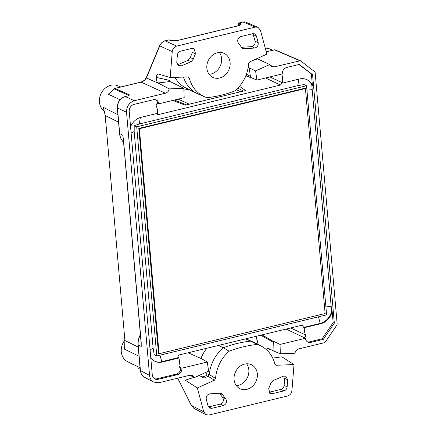 <?xml version="1.0" encoding="UTF-8"?>
<svg xmlns="http://www.w3.org/2000/svg" width="437" height="437" viewBox="0 0 437 437"><rect width="100%" height="100%" fill="white"/><g stroke="black" fill="none" stroke-linecap="round" stroke-linejoin="round"><path stroke-width="0.66" d="M290.681 327.963L305.589 334.955A15.388 13.094 -64.8 0 1 304.338 327.663L303.731 327.389L302.393 325.461L301.448 325.357L179.257 354.926C178.198 355.412 177.881 356.302 178.296 357.597L161.805 361.732L162.395 362.011L178.919 358.012A15.388 13.094 -64.8 0 1 178.973 365.594L179.722 367.424L181.912 368.173L207.307 362.027L208.602 371.166L194.503 377.53L192.722 375.498L190.073 375.197L159.03 382.708L153.698 382.102C151.284 380.725 149.902 378.497 149.552 375.405L126.528 112.216C126.555 106.393 129.166 102.564 134.361 100.729L165.399 93.218C167.437 92.589 168.72 91.142 169.25 88.88L158.047 82.97C156.823 82.014 156.244 80.179 156.315 77.453L156.32 77.376C156.621 75.071 157.336 73.962 158.473 74.055L158.189 74.017M303.731 327.389L320.277 323.385A14.667 12.476 115.2 0 0 331.585 311.128L311.805 85.1A14.667 12.476 115.2 0 0 306.637 79.539M306.556 85.745L304.043 84.56L297.783 85.663L139.31 124.01L134.214 125.654L134.17 131.548L153.136 348.316L154.256 354.762L156.768 355.942L136.721 126.839L306.556 85.745L326.597 314.848L156.768 355.942M154.632 361.181A14.667 12.476 115.2 0 0 161.805 361.732L159.942 355.177M269.897 76.928L282.936 82.986A15.388 13.094 -64.8 0 1 282.876 75.404M282.329 82.822L280.428 85.051L265.598 77.972M156.867 113.888L158.232 114.62L280.428 85.051M158.232 114.62L157.32 114.521M139.042 356.237L124.523 349.179L124.911 340.538L105.224 115.505L103.367 107.404L117.914 114.713M252.728 60.53L257.573 58.886L269.7 64.572L271.754 66.735L274.13 66.905L300.427 60.732L314.766 71.75L315.153 72.504L337.167 324.079L336.922 324.986L325.232 342.138L324.494 342.668L298.804 348.89C296.761 349.513 295.483 350.96 294.953 353.222L280.346 353.806L280.024 344.427L273.649 341.357L273.988 351.13L267.499 347.967L267.144 348.699L270.809 349.578M269.7 64.572L255.596 70.936L256.896 80.08L282.291 73.935A5.605 4.769 115.2 0 1 286.738 67.456L299.241 64.43L312.586 74.722L334.327 323.172L323.293 339.363L310.789 342.389A5.605 4.769 115.2 0 1 307.932 342.127A5.605 4.769 115.2 0 1 305.419 338.287L280.024 344.427M241.109 47.3L243.961 48.742L242.59 48.42L241.339 47.234A30.257 25.745 -64.8 0 0 238.487 43.323C236.92 40.373 237.695 38.128 240.809 36.577L252.701 33.698L254.634 33.835L256.443 36.02L258.163 42.662C258.48 45.508 257.327 47.3 254.705 48.048L251.652 46.628L241.377 47.3M243.961 48.742L254.705 48.048M193.405 59.006L191.138 61.721L188.112 60.322L178.192 64.545L181.016 66.02L178.487 65.9L176.777 62.464L177.367 55.117C177.662 53.068 178.722 51.752 180.547 51.162L192.143 48.354L194.017 48.485L195.525 53.718L192.422 52.462A30.366 25.838 115.2 0 0 190.374 57.608L193.405 59.006A30.257 25.745 -64.8 0 1 195.525 53.718M181.016 66.02L191.138 61.721M219.587 78.01A13.279 11.296 115.2 0 0 229.917 66.424A13.279 11.296 115.2 0 0 224.137 53.369A13.279 11.296 115.2 0 0 208.263 60.563A13.279 11.296 115.2 0 0 212.824 77.387A13.279 11.296 115.2 0 0 219.587 78.01M187.866 76.841L189.297 77.972A34.337 29.213 115.2 0 0 204.603 96.779A34.337 29.213 115.2 0 0 206.952 97.659A124.747 106.136 115.2 0 0 235.062 90.852A34.337 29.213 115.2 0 0 248.615 63.616L249.789 61.857L266.865 54.155L260.43 30.246L257.939 27.269L255.263 27.083L176.663 46.104C174.134 46.917 172.664 48.747 172.254 51.582L170.179 77.551L188.331 76.907M238.083 25.778L238.296 24.417L239.247 24.904L239.29 25.319M248.194 67.293L249.21 67.904L250.406 76.349L246.402 74.208M249.21 67.904L255.596 70.936M245.965 75.383L250.193 77.524L250.406 76.349L250.559 77.436L256.896 80.08M169.25 88.88L183.857 88.296L184.179 97.675L158.784 103.82A5.605 4.769 115.2 0 0 156.266 99.975A5.605 4.769 115.2 0 0 153.414 99.712L134.132 104.383A6.178 5.255 115.2 0 0 129.232 111.566L152.262 374.749A6.178 5.255 115.2 0 0 155.037 379.026A6.178 5.255 115.2 0 0 158.183 379.316L177.466 374.651A5.605 4.769 115.2 0 0 181.912 368.173M161.384 84.723L146.444 77.912L159.773 45.89A1.235 0.765 22.6 0 1 159.729 45.377L146.4 77.398A1.235 0.765 22.6 0 0 146.444 77.912C145.199 80.031 143.423 81.44 141.113 82.134L165.399 93.218M170.179 77.551L158.473 74.055M183.857 88.296L169.971 81.544L169.463 80.353L156.32 77.376M246.829 389.356A13.279 11.296 115.2 0 0 257.158 377.77A13.279 11.296 115.2 0 0 251.379 364.715A13.279 11.296 115.2 0 0 235.499 371.909A13.279 11.296 115.2 0 0 240.06 388.739A13.279 11.296 115.2 0 0 246.829 389.356M225.716 398.779C227.284 401.729 226.508 403.974 223.394 405.525L220.264 404.083C223.373 402.548 224.148 400.303 222.597 397.353L225.716 398.779A30.257 25.745 -64.8 0 1 222.772 394.715L221.373 393.442L220.139 393.191L209.7 393.863C207.062 394.616 205.909 396.425 206.248 399.281L208.067 406.044L209.64 408.087L211.798 408.327L208.427 406.907M223.394 405.525L211.798 408.327M287.136 386.876C286.852 388.941 285.793 390.274 283.952 390.869L272.054 393.748L269.848 393.458L268.679 388.384A30.257 25.745 -64.8 0 0 270.743 383.282L272.994 380.594L283.411 376.17L285.738 376.202L287.65 379.693L287.136 386.876L284.116 385.407C283.832 387.477 282.766 388.804 280.925 389.405L269.296 392.218L272.054 393.748M291.949 390.52L294.025 364.556L276.337 365.261L275.539 365.037L274.906 364.13A34.337 29.213 115.2 0 0 261.097 346.028A34.337 29.213 115.2 0 0 257.246 344.449A124.747 106.136 115.2 0 0 229.141 351.25A34.337 29.213 115.2 0 0 215.588 378.486L214.409 380.245L197.338 387.947L203.773 411.856L205.953 414.686L208.935 415.019L287.541 395.998C290.07 395.185 291.539 393.355 291.949 390.52M294.025 364.556L281.887 356.816L272.715 358.105M273.928 360.957L274.332 361.088L273.846 360.738M260.752 335.206L273.688 342.471L273.283 341.444L261.992 334.906M280.346 353.806L273.988 351.13M194.104 377.339L185.255 380.201L197.338 387.947M189.756 375.274L194.503 377.53M205.92 375.771A1.852 0.934 62.4 0 1 206.269 375.716L208.132 376.252L204.041 378.098L199.436 375.618L196.972 376.415M188.129 352.779L201.681 358.772L207.307 362.027M250.193 77.524L250.559 77.436M130.565 126.774A14.667 12.476 115.2 0 1 140.987 117.335L157.511 113.336A15.388 13.094 -64.8 0 0 156.266 106.038C155.96 104.765 156.402 103.859 157.588 103.312L158.784 103.82M183.469 77.016A34.561 29.405 115.2 0 0 197.213 93.562A34.561 29.405 115.2 0 0 198.343 94.081L204.603 96.779M197.213 93.562L186.146 88.121A34.359 29.23 -64.8 0 1 174.942 77.36M305.589 334.955C305.889 336.233 305.452 337.14 304.267 337.686L305.419 338.287M273.649 341.357L273.283 341.444M218.402 345.454L223.389 347.737A125.2 106.524 -64.8 0 1 250.587 341.155L245.55 338.883M261.097 346.028L255.033 342.919A34.561 29.405 115.2 0 0 253.908 342.379A34.561 29.405 115.2 0 0 250.587 341.155L257.246 344.449M206.177 375.208L206.16 373.613L209.307 374.542L215.588 378.486M229.141 351.25L223.389 347.737A34.561 29.405 115.2 0 0 209.307 374.542L208.132 376.252L214.409 380.245M200.944 358.444A34.359 29.23 -64.8 0 1 206.832 348.251M132.132 363.841L132.455 364.054M139.092 368.659A1.235 1.049 -62.8 0 1 138.808 368.511L138.78 368.495M132.995 364.425L127.457 361.59A14.443 12.285 -64.8 0 1 124.873 340.117M178.351 357.728L178.919 358.012M304.338 327.663L320.867 323.664A14.667 12.476 115.2 0 0 332.169 311.406L333.152 322.621L334.327 323.172M114.341 88.727A1.235 0.306 46.1 0 0 114.347 88.962A1.235 1.06 -65.9 0 1 115.084 88.432A1.235 0.535 -103.6 0 0 114.904 88.416A1.235 1.235 0 0 0 114.341 88.727L111.883 91.087A1.235 0.306 46.1 0 0 111.894 91.328L108.261 94.228L120.049 99.691M110.222 92.529L108.261 94.228M104.563 111.304A14.443 12.285 -64.8 0 1 99.833 96.981A14.443 12.285 -64.8 0 1 110.878 85.27A14.443 12.285 -64.8 0 1 117.919 85.799L120.716 87.007M252.936 33.654L255.115 41.242L258.163 42.662M251.652 46.628C254.279 45.88 255.437 44.082 255.115 41.242M188.112 60.322L190.374 57.608M287.65 379.693L284.613 378.398L284.116 385.407M220.264 404.083L208.93 406.825M222.772 394.715L219.751 393.393A30.366 25.838 115.2 0 0 222.597 397.353M236.319 385.642A13.279 11.296 115.2 0 0 238.312 385.347A13.279 11.296 115.2 0 0 247.872 376.486A13.279 11.296 115.2 0 0 246.61 363.803M205.936 414.675L193.897 408.349L191.215 405.263L177.739 378.18M191.357 405.339L203.773 411.856M144.024 376.951L142.566 375.727L141.184 373.695L140.288 370.423A1.235 0.366 -5 0 0 140.424 370.576C140.763 373.646 142.134 375.869 144.532 377.251L153.698 382.102M141.064 342.226L141.227 346.443L141.2 342.379A1.235 0.366 -5 0 1 141.064 342.226L123.321 139.447A1.235 0.366 -5 0 0 123.458 139.594L122.748 135.191L123.321 139.447M123.562 142.222L123.551 142.211A1.235 0.623 -46.4 0 0 123.562 142.222C121.24 139.96 119.907 137.071 119.563 133.536L117.318 107.895A1.235 0.366 -5 0 0 117.455 108.043C117.477 102.22 120.088 98.385 125.288 96.55L134.361 100.729M150.787 357.898A14.667 12.476 115.2 0 0 154.922 361.323A14.667 12.476 115.2 0 0 162.395 362.011M154.469 378.71A6.178 5.255 115.2 0 0 157.009 378.764L158.183 379.316M180.738 367.577A5.605 4.769 115.2 0 1 176.291 374.094L157.009 378.764M307.369 341.805A5.605 4.769 115.2 0 0 309.614 341.832L322.118 338.806L333.152 322.621M331.585 311.128L332.169 311.406M178.116 99.139L189.254 104.186M240.694 91.737L236.308 89.738M265.254 48.163A14.443 12.285 -64.8 0 1 269.897 49.026L272.699 50.233M172.254 51.582L159.773 45.89C160.794 43.334 162.597 41.657 165.17 40.859L176.663 46.104M322.118 338.806L323.293 339.363M298.892 64.512L312.586 74.722M311.412 74.164L312.395 85.379A14.667 12.476 115.2 0 0 306.932 79.671A14.667 12.476 115.2 0 0 299.46 78.988L282.936 82.986M311.805 85.1L312.395 85.379M172.812 100.423L185.233 105.159L245.583 90.552L239.514 86.324M239.105 22.904A1.235 1.235 0 0 0 238.181 23.915A1.235 0.896 -171.1 0 0 238.296 24.417A1.235 1.082 -62.9 0 1 239.29 22.926A1.235 0.535 76.4 0 0 239.11 22.904L242.967 21.976A1.235 0.535 -103.6 0 1 243.141 21.992L245.441 22.03L257.923 27.263M168.851 39.909A1.235 1.235 0 0 1 169.572 39.953A1.235 1.027 110.6 0 0 169.026 39.931A1.235 0.535 -103.6 0 0 168.851 39.909L164.995 40.843A1.235 0.535 76.4 0 1 165.17 40.859L169.026 39.931L170.184 40.362A1.235 1.027 110.6 0 1 170.73 40.39L174.057 40.778L178.362 40.253A1.235 0.535 76.4 0 1 178.536 40.275C175.155 40.98 172.369 41.012 170.184 40.362M157.615 103.307A5.605 4.769 115.2 0 0 155.659 99.745M209.083 74.29A13.279 11.296 115.2 0 0 211.071 73.995A13.279 11.296 115.2 0 0 220.63 65.14A13.279 11.296 115.2 0 0 219.369 52.451M273.983 361.104L274.332 361.088M239.247 24.904A1.235 1.082 -62.9 0 1 240.235 23.412C241.514 24.281 240.623 25.138 237.564 25.991L178.536 40.275M201.949 376.973L206.269 375.716L206.16 373.613M267.144 348.699L270.585 349.469M169.469 80.408L156.315 77.453M169.971 81.544L158.047 82.97M159.068 353.708L139.381 128.713L305.43 88.536L325.112 313.526L159.068 353.708L158.484 353.429L138.797 128.434L304.84 88.258L305.43 88.536M139.381 128.713L138.797 128.434M134.214 125.654L136.721 126.839M120.568 291.982L120.448 289.512M120.721 292.664L120.585 292.189M122.327 311.002L122.081 308.211M119.039 273.404L118.793 270.618M115.745 235.805L115.505 233.019M114.101 217.009L113.86 214.223M112.342 197.988L112.222 195.525M112.5 198.671L112.364 198.201M109.206 161.078L109.07 160.603M107.524 141.817L107.278 139.026M105.765 122.797L105.645 120.328M105.918 123.48L105.781 123.005M318.415 316.83L320.277 323.385L320.867 323.664M134.17 131.548L131.111 133.006M139.31 124.01L140.332 117.515M153.136 348.316L150.077 349.775M325.904 306.927L330.995 306.413M306.938 90.159L312.034 89.645M297.783 85.663L298.804 79.146M269.99 65.168L274.13 66.905M258.305 344.596L256.12 336.326M304.267 337.686L286.066 329.077M179.094 366.709L180.71 367.583M140.184 369.232L138.944 368.599A1.235 1.235 0 0 1 138.791 368.506L140.179 369.216M131.832 363.628L140.058 367.839M140.315 334.786C138.529 337.965 137.77 341.297 138.043 344.782A1.235 0.366 -5 0 0 138.179 344.935A15.317 13.034 -64.8 0 1 140.424 334.939M119.563 133.536A1.235 0.366 -5 0 0 119.7 133.684A15.317 13.034 115.2 0 0 123.562 142.2M118.569 122.174L105.224 115.505M124.911 340.538L138.245 347.071M129.101 95.556L114.347 88.962L111.894 91.328M126.528 112.216L117.455 108.043L119.7 133.684L122.748 135.191M141.227 346.443L138.179 344.935L140.424 370.576L149.552 375.405M123.458 139.594L141.2 342.379M125.102 96.533A1.235 0.535 76.4 0 1 125.288 96.55L128.953 95.665M146.4 77.398C144.101 80.441 146.297 79.441 140.938 82.118A1.235 0.535 76.4 0 1 141.113 82.134L115.084 88.432L129.898 95.053M188.402 89.23A125.616 106.874 -64.8 0 1 183.922 90.202M266.248 51.856L274.54 49.851A1.235 1.054 -66.8 0 1 275.135 49.894A1.235 1.235 0 0 0 274.36 49.829A1.235 0.535 76.4 0 1 274.54 49.851L299.826 60.688M174.325 100.057L186.506 104.847M256.443 36.02L253.438 34.758M283.952 390.869L280.925 389.405M176.291 374.094L177.466 374.651M309.614 341.832L310.789 342.389M248.178 76.502L245.19 77.223M237.897 88.143L243.442 91.071M255.263 27.083L243.141 21.992L239.29 22.926L240.235 23.412M276.337 365.261L274.999 364.403M178.362 40.253L237.389 25.969A1.235 0.535 76.4 0 1 237.564 25.991M245.944 338.79L253.908 342.379M110.14 92.589L111.883 91.087M192.285 406.973L177.657 378.202M138.043 344.782L140.288 370.423M117.318 107.895C117.324 102.132 119.918 98.347 125.108 96.533L128.773 95.643M140.938 82.118L114.904 88.416M159.729 45.377L161.335 43.061C163.23 41.499 164.454 40.761 164.995 40.843M275.135 49.894L300.427 60.732M266.231 51.795L274.36 49.829M242.967 21.976L244.398 21.85M169.572 39.953L170.73 40.39M237.389 25.969L239.809 24.985L239.722 25.39M238.181 23.915L237.881 25.838M183.922 90.142L188.309 89.186M256.016 336.353L258.169 344.531M204.511 376.328L205.931 375.765L206.182 375.137M120.344 289.551L120.563 292.085M112.118 195.558L112.342 198.092M105.541 120.366L105.765 122.901"/></g></svg>
